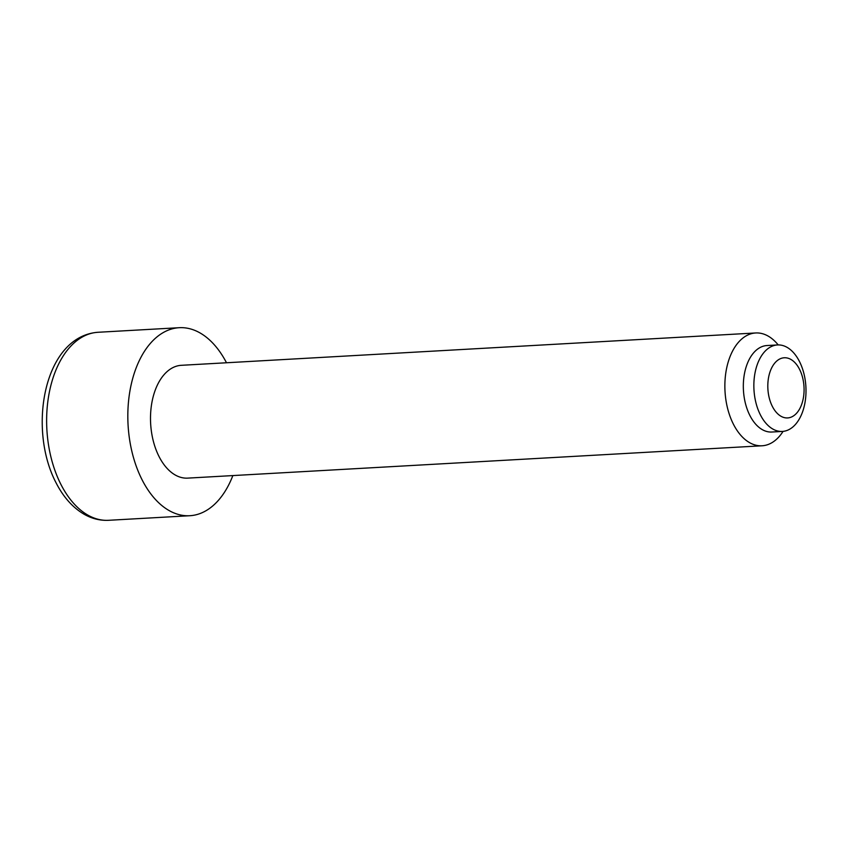 <?xml version="1.0" encoding="UTF-8"?>
<svg xmlns="http://www.w3.org/2000/svg" width="848" height="848" viewBox="0 0 848 848"><rect width="100%" height="100%" fill="white"/><g stroke="black" fill="none" stroke-linecap="round" stroke-linejoin="round"><path stroke-width="1.27" d="M773.864 364.237A30.136 18.094 -93.2 0 1 794.714 362.414A30.136 18.094 -93.2 0 1 798.021 411.46A30.136 18.094 -93.2 0 1 797.512 412.139A30.136 18.094 -93.2 0 1 772.189 406.075A30.136 18.094 -93.2 0 1 773.864 364.237M777.499 344.945L766.974 345.539A43.312 26.002 86.8 0 0 745.127 370.587A43.312 26.002 86.8 0 0 749.95 415.626A43.312 26.002 86.8 0 0 771.839 432.024L782.365 431.431A43.312 26.002 86.8 0 0 804.201 406.383A43.312 26.002 86.8 0 0 799.388 361.354A43.312 26.002 86.8 0 0 777.499 344.945A43.312 26.002 86.8 0 0 755.653 369.993A43.312 26.002 86.8 0 0 760.476 415.032A43.312 26.002 86.8 0 0 782.365 431.431M778.199 344.924A56.498 33.92 86.8 0 0 755.706 332.967A56.498 33.92 86.8 0 0 727.213 365.647A56.498 33.92 86.8 0 0 733.509 424.382A56.498 33.92 86.8 0 0 762.055 445.783A56.498 33.92 86.8 0 0 783.064 431.378M755.706 332.967L181.334 365.308A56.498 33.92 86.8 0 0 152.852 397.988A56.498 33.92 86.8 0 0 159.138 456.722A56.498 33.92 86.8 0 0 187.684 478.124L762.055 445.783M226.49 362.764A94.16 56.54 86.8 0 0 179.225 327.699A94.16 56.54 86.8 0 0 131.747 382.162A94.16 56.54 86.8 0 0 142.22 480.063A94.16 56.54 86.8 0 0 189.804 515.722A94.16 56.54 86.8 0 0 232.85 475.58M108.618 520.301C100.032 520.714 91.807 518.669 83.931 514.142C72.61 507.443 63.314 496.992 56.042 482.777C27.581 428.579 43.82 336.264 98.029 332.278A94.16 56.54 86.8 0 0 50.551 386.73A94.16 56.54 86.8 0 0 61.024 484.632A94.16 56.54 86.8 0 0 108.618 520.301L189.804 515.722M179.225 327.699L98.029 332.278"/></g></svg>
